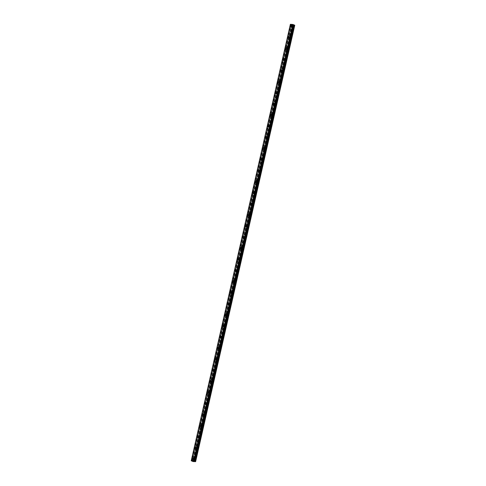 <?xml version="1.0" encoding="UTF-8"?>
<svg xmlns="http://www.w3.org/2000/svg" width="486" height="486" viewBox="0 0 486 486"><rect width="100%" height="100%" fill="white"/><g stroke="black" fill="none" stroke-linecap="round" stroke-linejoin="round"><path stroke-width="0.36" stroke-dasharray="2.43 1.82" d="M294.777 25.229L293.909 25.223L293.423 26.736A0.577 0.413 -66.6 0 0 292.712 26.694L292.578 27.307A0.577 0.413 -66.6 0 0 293.283 27.35L195.111 459.464A0.577 0.413 -66.6 0 0 194.4 459.422L194.26 460.035A0.577 0.413 -66.6 0 0 194.971 460.078L194.752 461.651M194.309 459.428A0.577 0.413 -66.6 0 0 193.458 459.373A0.577 0.413 -66.6 0 0 194.309 459.428M193.203 458.11L193.203 458.11A0.917 0.656 113.4 0 1 192.474 459.786L192.474 459.786M197.693 448.706L197.632 448.365A0.577 0.413 -66.6 0 0 196.921 448.323L196.781 448.936A0.577 0.413 -66.6 0 0 197.492 448.979L197.693 448.706M196.83 448.329A0.577 0.413 -66.6 0 0 195.98 448.28A0.577 0.413 -66.6 0 0 196.83 448.329M195.718 447.011L195.724 447.017A0.917 0.656 113.4 0 1 194.995 448.693L194.995 448.693M200.214 437.607L200.153 437.272A0.577 0.413 -66.6 0 0 199.442 437.23L199.303 437.843A0.577 0.413 -66.6 0 0 200.013 437.886L200.214 437.607M199.351 437.236A0.577 0.413 -66.6 0 0 198.501 437.187A0.577 0.413 -66.6 0 0 199.351 437.236M198.239 435.918L198.245 435.918A0.917 0.656 113.4 0 1 197.516 437.6L197.516 437.594M202.735 426.514L202.674 426.173A0.577 0.413 -66.6 0 0 201.963 426.131L201.824 426.744A0.577 0.413 -66.6 0 0 202.534 426.787L202.735 426.514M201.872 426.143A0.577 0.413 -66.6 0 0 201.022 426.088A0.577 0.413 -66.6 0 0 201.872 426.143M200.761 424.825L200.767 424.825A0.917 0.656 113.4 0 1 200.038 426.501L200.038 426.501M205.256 415.415L205.195 415.08A0.577 0.413 -66.6 0 0 204.485 415.038L204.345 415.652A0.577 0.413 -66.6 0 0 205.056 415.694L205.256 415.415M204.393 415.044A0.577 0.413 -66.6 0 0 203.543 414.995A0.577 0.413 -66.6 0 0 204.393 415.044M203.282 413.726L203.288 413.726A0.917 0.656 113.4 0 1 202.559 415.409L202.559 415.409M207.777 404.322L207.716 403.988A0.577 0.413 -66.6 0 0 207.006 403.945L206.866 404.552A0.577 0.413 -66.6 0 0 207.577 404.595L207.777 404.322M206.915 403.951A0.577 0.413 -66.6 0 0 206.064 403.896A0.577 0.413 -66.6 0 0 206.915 403.951M205.803 402.633L205.809 402.633A0.917 0.656 113.4 0 1 205.08 404.309L205.08 404.309M210.298 393.229L210.238 392.888A0.577 0.413 -66.6 0 0 209.527 392.846L209.387 393.46A0.577 0.413 -66.6 0 0 210.098 393.502L210.298 393.229M209.436 392.852A0.577 0.413 -66.6 0 0 208.585 392.803A0.577 0.413 -66.6 0 0 209.436 392.852M208.324 391.534L208.324 391.534A0.917 0.656 113.4 0 1 207.601 393.217L207.601 393.217M212.819 382.13L212.759 381.796A0.577 0.413 -66.6 0 0 212.048 381.753L211.908 382.367A0.577 0.413 -66.6 0 0 212.619 382.409L212.819 382.13M211.957 381.759A0.577 0.413 -66.6 0 0 211.106 381.704A0.577 0.413 -66.6 0 0 211.957 381.759M210.845 380.441L210.845 380.441A0.917 0.656 113.4 0 1 210.122 382.118L210.122 382.118M215.341 371.037L215.28 370.697A0.577 0.413 -66.6 0 0 214.569 370.654L214.429 371.268A0.577 0.413 -66.6 0 0 215.14 371.31L215.341 371.037M214.478 370.66A0.577 0.413 -66.6 0 0 213.627 370.611A0.577 0.413 -66.6 0 0 214.478 370.66M213.366 369.342L213.366 369.342A0.917 0.656 113.4 0 1 212.643 371.025L212.643 371.025M217.862 359.938L217.801 359.604A0.577 0.413 -66.6 0 0 217.09 359.561L216.95 360.175A0.577 0.413 -66.6 0 0 217.661 360.217L217.862 359.938M216.999 359.567A0.577 0.413 -66.6 0 0 216.149 359.519A0.577 0.413 -66.6 0 0 216.999 359.567M215.887 358.249L215.887 358.249A0.917 0.656 113.4 0 1 215.164 359.932L215.164 359.926M220.383 348.845L220.322 348.505A0.577 0.413 -66.6 0 0 219.611 348.462L219.472 349.076A0.577 0.413 -66.6 0 0 220.182 349.118L220.383 348.845M219.52 348.468A0.577 0.413 -66.6 0 0 218.67 348.419A0.577 0.413 -66.6 0 0 219.52 348.468M218.408 347.156L218.408 347.15A0.917 0.656 113.4 0 1 217.685 348.833L217.685 348.833M222.904 337.746L222.843 337.412A0.577 0.413 -66.6 0 0 222.132 337.369L221.993 337.983A0.577 0.413 -66.6 0 0 222.703 338.025L222.904 337.746M222.041 337.375A0.577 0.413 -66.6 0 0 221.191 337.327A0.577 0.413 -66.6 0 0 222.041 337.375M220.93 336.057L220.93 336.057A0.917 0.656 113.4 0 1 220.207 337.74L220.207 337.74M225.425 326.653L225.358 326.313A0.577 0.413 -66.6 0 0 224.654 326.27L224.514 326.884A0.577 0.413 -66.6 0 0 225.225 326.926L225.425 326.653M224.562 326.282A0.577 0.413 -66.6 0 0 223.712 326.228A0.577 0.413 -66.6 0 0 224.562 326.282M223.451 324.964L223.451 324.964A0.917 0.656 113.4 0 1 222.728 326.641L222.722 326.641M227.946 315.56L227.879 315.22A0.577 0.413 -66.6 0 0 227.175 315.177L227.035 315.791A0.577 0.413 -66.6 0 0 227.746 315.833L227.946 315.56M227.084 315.183A0.577 0.413 -66.6 0 0 226.233 315.135A0.577 0.413 -66.6 0 0 227.084 315.183M225.972 313.865L225.972 313.865A0.917 0.656 113.4 0 1 225.249 315.548L225.243 315.548M230.467 304.461L230.4 304.127A0.577 0.413 -66.6 0 0 229.696 304.084L229.556 304.698A0.577 0.413 -66.6 0 0 230.261 304.74L230.467 304.461M229.605 304.09A0.577 0.413 -66.6 0 0 228.754 304.036A0.577 0.413 -66.6 0 0 229.605 304.09M228.493 302.772L228.493 302.772A0.917 0.656 113.4 0 1 227.77 304.449L227.764 304.449M232.988 293.368L232.922 293.028A0.577 0.413 -66.6 0 0 232.217 292.985L232.077 293.599A0.577 0.413 -66.6 0 0 232.782 293.641L232.988 293.368M232.126 292.991A0.577 0.413 -66.6 0 0 231.269 292.943A0.577 0.413 -66.6 0 0 232.126 292.991M231.014 291.673L231.014 291.673A0.917 0.656 113.4 0 1 230.291 293.356L230.285 293.356M235.51 282.269L235.443 281.935A0.577 0.413 -66.6 0 0 234.738 281.892L234.598 282.506A0.577 0.413 -66.6 0 0 235.303 282.548L235.51 282.269M234.647 281.898A0.577 0.413 -66.6 0 0 233.79 281.85A0.577 0.413 -66.6 0 0 234.647 281.898M233.535 280.58L233.535 280.58A0.917 0.656 113.4 0 1 232.806 282.257L232.806 282.257M238.031 271.176L237.964 270.836A0.577 0.413 -66.6 0 0 237.253 270.793L237.119 271.407A0.577 0.413 -66.6 0 0 237.824 271.449L238.031 271.176M237.168 270.799A0.577 0.413 -66.6 0 0 236.311 270.751A0.577 0.413 -66.6 0 0 237.168 270.799M236.056 269.487L236.056 269.481A0.917 0.656 113.4 0 1 235.327 271.164L235.327 271.164M240.552 260.077L240.485 259.743A0.577 0.413 -66.6 0 0 239.774 259.7L239.634 260.314A0.577 0.413 -66.6 0 0 240.345 260.356L240.552 260.077M239.689 259.706A0.577 0.413 -66.6 0 0 238.833 259.658A0.577 0.413 -66.6 0 0 239.689 259.706M238.577 258.388L238.577 258.388A0.917 0.656 113.4 0 1 237.848 260.071L237.848 260.071M243.073 248.984L243.006 248.644A0.577 0.413 -66.6 0 0 242.295 248.601L242.156 249.215A0.577 0.413 -66.6 0 0 242.866 249.257L243.073 248.984M242.21 248.613A0.577 0.413 -66.6 0 0 241.354 248.559A0.577 0.413 -66.6 0 0 242.21 248.613M241.099 247.295L241.099 247.295A0.917 0.656 113.4 0 1 240.37 248.972L240.37 248.972M245.594 237.891L245.527 237.551A0.577 0.413 -66.6 0 0 244.816 237.508L244.677 238.122A0.577 0.413 -66.6 0 0 245.387 238.164L245.594 237.891M244.725 237.514A0.577 0.413 -66.6 0 0 243.875 237.466A0.577 0.413 -66.6 0 0 244.725 237.514M243.62 236.196L243.62 236.196A0.917 0.656 113.4 0 1 242.891 237.879L242.891 237.879M248.109 226.792L248.048 226.458A0.577 0.413 -66.6 0 0 247.338 226.415L247.198 227.029A0.577 0.413 -66.6 0 0 247.909 227.065L248.109 226.792M247.246 226.421A0.577 0.413 -66.6 0 0 246.396 226.367A0.577 0.413 -66.6 0 0 247.246 226.421M246.141 225.103L246.141 225.103A0.917 0.656 113.4 0 1 245.412 226.78L245.412 226.78M250.63 215.699L250.569 215.359A0.577 0.413 -66.6 0 0 249.859 215.316L249.719 215.93A0.577 0.413 -66.6 0 0 250.43 215.972L250.63 215.699M249.768 215.322A0.577 0.413 -66.6 0 0 248.917 215.274A0.577 0.413 -66.6 0 0 249.768 215.322M248.662 214.004L248.662 214.004A0.917 0.656 113.4 0 1 247.933 215.687L247.933 215.687M253.151 204.6L253.091 204.266A0.577 0.413 -66.6 0 0 252.38 204.223L252.24 204.837A0.577 0.413 -66.6 0 0 252.951 204.879L253.151 204.6M252.289 204.229A0.577 0.413 -66.6 0 0 251.438 204.175A0.577 0.413 -66.6 0 0 252.289 204.229M251.183 202.911L251.183 202.911A0.917 0.656 113.4 0 1 250.454 204.588L250.454 204.588M255.672 193.507L255.612 193.167A0.577 0.413 -66.6 0 0 254.901 193.124L254.761 193.738A0.577 0.413 -66.6 0 0 255.472 193.78L255.672 193.507M254.81 193.13A0.577 0.413 -66.6 0 0 253.959 193.082A0.577 0.413 -66.6 0 0 254.81 193.13M253.704 191.812L253.698 191.812A0.917 0.656 113.4 0 1 252.975 193.495L252.975 193.495M258.194 182.408L258.133 182.074A0.577 0.413 -66.6 0 0 257.422 182.031L257.282 182.645A0.577 0.413 -66.6 0 0 257.993 182.687L258.194 182.408M257.331 182.037A0.577 0.413 -66.6 0 0 256.48 181.989A0.577 0.413 -66.6 0 0 257.331 182.037M256.225 180.719L256.219 180.719A0.917 0.656 113.4 0 1 255.496 182.402L255.496 182.396M260.715 171.315L260.654 170.975A0.577 0.413 -66.6 0 0 259.943 170.932L259.803 171.546A0.577 0.413 -66.6 0 0 260.514 171.588L260.715 171.315M259.852 170.938A0.577 0.413 -66.6 0 0 259.002 170.89A0.577 0.413 -66.6 0 0 259.852 170.938M258.746 169.626L258.74 169.62A0.917 0.656 113.4 0 1 258.017 171.303L258.017 171.303M263.236 160.216L263.175 159.882A0.577 0.413 -66.6 0 0 262.464 159.839L262.325 160.453A0.577 0.413 -66.6 0 0 263.035 160.495L263.236 160.216M262.373 159.845A0.577 0.413 -66.6 0 0 261.523 159.797A0.577 0.413 -66.6 0 0 262.373 159.845M261.268 158.527L261.261 158.527A0.917 0.656 113.4 0 1 260.539 160.21L260.539 160.21M265.757 149.123L265.696 148.783A0.577 0.413 -66.6 0 0 264.985 148.74L264.846 149.354A0.577 0.413 -66.6 0 0 265.556 149.396L265.757 149.123M264.894 148.752A0.577 0.413 -66.6 0 0 264.044 148.698A0.577 0.413 -66.6 0 0 264.894 148.752M263.789 147.434L263.783 147.434A0.917 0.656 113.4 0 1 263.06 149.111L263.06 149.111M268.278 138.03L268.217 137.69A0.577 0.413 -66.6 0 0 267.507 137.647L267.367 138.261A0.577 0.413 -66.6 0 0 268.078 138.303L268.278 138.03M267.415 137.653A0.577 0.413 -66.6 0 0 266.565 137.605A0.577 0.413 -66.6 0 0 267.415 137.653M266.304 136.335L266.304 136.335A0.917 0.656 113.4 0 1 265.581 138.018L265.581 138.018M270.799 126.931L270.738 126.597A0.577 0.413 -66.6 0 0 270.028 126.554L269.888 127.168A0.577 0.413 -66.6 0 0 270.599 127.211L270.799 126.931M269.937 126.56A0.577 0.413 -66.6 0 0 269.086 126.506A0.577 0.413 -66.6 0 0 269.937 126.56M268.825 125.242L268.825 125.242A0.917 0.656 113.4 0 1 268.102 126.919L268.102 126.919M273.32 115.838L273.26 115.498A0.577 0.413 -66.6 0 0 272.549 115.455L272.409 116.069A0.577 0.413 -66.6 0 0 273.12 116.111L273.32 115.838M272.458 115.461A0.577 0.413 -66.6 0 0 271.607 115.413A0.577 0.413 -66.6 0 0 272.458 115.461M271.346 114.143L271.346 114.143A0.917 0.656 113.4 0 1 270.623 115.826L270.623 115.826M275.841 104.739L275.781 104.405A0.577 0.413 -66.6 0 0 275.07 104.362L274.93 104.976A0.577 0.413 -66.6 0 0 275.641 105.019L275.841 104.739M274.979 104.369A0.577 0.413 -66.6 0 0 274.128 104.32A0.577 0.413 -66.6 0 0 274.979 104.369M273.867 103.05L273.867 103.05A0.917 0.656 113.4 0 1 273.144 104.727L273.144 104.727M278.363 93.646L278.302 93.306A0.577 0.413 -66.6 0 0 277.591 93.263L277.451 93.877A0.577 0.413 -66.6 0 0 278.162 93.919L278.363 93.646M277.5 93.269A0.577 0.413 -66.6 0 0 276.649 93.221A0.577 0.413 -66.6 0 0 277.5 93.269M276.388 91.957L276.388 91.951A0.917 0.656 113.4 0 1 275.665 93.634L275.665 93.634M280.884 82.547L280.823 82.213A0.577 0.413 -66.6 0 0 280.112 82.17L279.972 82.784A0.577 0.413 -66.6 0 0 280.683 82.827L280.884 82.547M280.021 82.177A0.577 0.413 -66.6 0 0 279.171 82.128A0.577 0.413 -66.6 0 0 280.021 82.177M278.909 80.858L278.909 80.858A0.917 0.656 113.4 0 1 278.186 82.541L278.186 82.541M283.405 71.454L283.338 71.114A0.577 0.413 -66.6 0 0 282.633 71.071L282.494 71.685A0.577 0.413 -66.6 0 0 283.204 71.728L283.405 71.454M282.542 71.084A0.577 0.413 -66.6 0 0 281.692 71.029A0.577 0.413 -66.6 0 0 282.542 71.084M281.43 69.765L281.43 69.765A0.917 0.656 113.4 0 1 280.708 71.442L280.701 71.442M285.926 60.361L285.859 60.021A0.577 0.413 -66.6 0 0 285.154 59.978L285.015 60.592A0.577 0.413 -66.6 0 0 285.725 60.635L285.926 60.361M285.063 59.985A0.577 0.413 -66.6 0 0 284.213 59.936A0.577 0.413 -66.6 0 0 285.063 59.985M283.952 58.666L283.952 58.666A0.917 0.656 113.4 0 1 283.229 60.349L283.223 60.349M288.447 49.262L288.38 48.928A0.577 0.413 -66.6 0 0 287.676 48.886L287.536 49.499A0.577 0.413 -66.6 0 0 288.241 49.536L288.447 49.262M287.584 48.892A0.577 0.413 -66.6 0 0 286.734 48.837A0.577 0.413 -66.6 0 0 287.584 48.892M286.473 47.573L286.473 47.573A0.917 0.656 113.4 0 1 285.75 49.25L285.744 49.25M290.968 38.169L290.901 37.829A0.577 0.413 -66.6 0 0 290.197 37.787L290.057 38.4A0.577 0.413 -66.6 0 0 290.762 38.443L290.968 38.169M290.106 37.793A0.577 0.413 -66.6 0 0 289.249 37.744A0.577 0.413 -66.6 0 0 290.106 37.793M288.994 36.474L288.994 36.474A0.917 0.656 113.4 0 1 288.271 38.157L288.265 38.157M292.627 26.7A0.577 0.413 -66.6 0 0 291.77 26.645A0.577 0.413 -66.6 0 0 292.627 26.7M291.515 25.381L291.515 25.381A0.917 0.656 113.4 0 1 290.786 27.058L290.786 27.058M292.876 26.712A0.917 0.656 -66.6 0 0 291.527 26.633A0.917 0.656 -66.6 0 0 292.876 26.712M291.94 26.311A0.917 0.656 -66.6 0 0 290.592 26.226A0.917 0.656 -66.6 0 0 291.94 26.311M290.355 37.811A0.917 0.656 -66.6 0 0 289.006 37.726A0.917 0.656 -66.6 0 0 290.355 37.811M289.419 37.404A0.917 0.656 -66.6 0 0 288.07 37.325A0.917 0.656 -66.6 0 0 289.419 37.404M287.834 48.904A0.917 0.656 -66.6 0 0 286.485 48.825A0.917 0.656 -66.6 0 0 287.834 48.904M286.898 48.503A0.917 0.656 -66.6 0 0 285.549 48.418A0.917 0.656 -66.6 0 0 286.898 48.503M285.312 60.003A0.917 0.656 -66.6 0 0 283.964 59.918A0.917 0.656 -66.6 0 0 285.312 60.003M284.377 59.596A0.917 0.656 -66.6 0 0 283.028 59.517A0.917 0.656 -66.6 0 0 284.377 59.596M282.791 71.096A0.917 0.656 -66.6 0 0 281.443 71.017A0.917 0.656 -66.6 0 0 282.791 71.096M281.856 70.689A0.917 0.656 -66.6 0 0 280.507 70.61A0.917 0.656 -66.6 0 0 281.856 70.689M280.27 82.189A0.917 0.656 -66.6 0 0 278.921 82.11A0.917 0.656 -66.6 0 0 280.27 82.189M279.335 81.788A0.917 0.656 -66.6 0 0 277.986 81.709A0.917 0.656 -66.6 0 0 279.335 81.788M277.749 93.288A0.917 0.656 -66.6 0 0 276.4 93.209A0.917 0.656 -66.6 0 0 277.749 93.288M276.813 92.881A0.917 0.656 -66.6 0 0 275.465 92.802A0.917 0.656 -66.6 0 0 276.813 92.881M275.228 104.381A0.917 0.656 -66.6 0 0 273.879 104.302A0.917 0.656 -66.6 0 0 275.228 104.381M274.292 103.98A0.917 0.656 -66.6 0 0 272.944 103.895A0.917 0.656 -66.6 0 0 274.292 103.98M272.707 115.48A0.917 0.656 -66.6 0 0 271.358 115.401A0.917 0.656 -66.6 0 0 272.707 115.48M271.771 115.073A0.917 0.656 -66.6 0 0 270.423 114.994A0.917 0.656 -66.6 0 0 271.771 115.073M270.186 126.573A0.917 0.656 -66.6 0 0 268.837 126.494A0.917 0.656 -66.6 0 0 270.186 126.573M269.25 126.172A0.917 0.656 -66.6 0 0 267.901 126.087A0.917 0.656 -66.6 0 0 269.25 126.172M267.665 137.672A0.917 0.656 -66.6 0 0 266.316 137.587A0.917 0.656 -66.6 0 0 267.665 137.672M266.729 137.265A0.917 0.656 -66.6 0 0 265.38 137.186A0.917 0.656 -66.6 0 0 266.729 137.265M265.143 148.765A0.917 0.656 -66.6 0 0 263.795 148.686A0.917 0.656 -66.6 0 0 265.143 148.765M264.208 148.358A0.917 0.656 -66.6 0 0 262.859 148.279A0.917 0.656 -66.6 0 0 264.208 148.358M262.622 159.858A0.917 0.656 -66.6 0 0 261.274 159.779A0.917 0.656 -66.6 0 0 262.622 159.858M261.687 159.457A0.917 0.656 -66.6 0 0 260.338 159.378A0.917 0.656 -66.6 0 0 261.687 159.457M260.101 170.957A0.917 0.656 -66.6 0 0 258.752 170.878A0.917 0.656 -66.6 0 0 260.101 170.957M259.166 170.55A0.917 0.656 -66.6 0 0 257.817 170.471A0.917 0.656 -66.6 0 0 259.166 170.55M257.58 182.05A0.917 0.656 -66.6 0 0 256.231 181.971A0.917 0.656 -66.6 0 0 257.58 182.05M256.644 181.649A0.917 0.656 -66.6 0 0 255.296 181.57A0.917 0.656 -66.6 0 0 256.644 181.649M255.059 193.149A0.917 0.656 -66.6 0 0 253.71 193.07A0.917 0.656 -66.6 0 0 255.059 193.149M254.123 192.742A0.917 0.656 -66.6 0 0 252.775 192.663A0.917 0.656 -66.6 0 0 254.123 192.742M252.538 204.242A0.917 0.656 -66.6 0 0 251.189 204.163A0.917 0.656 -66.6 0 0 252.538 204.242M251.602 203.841A0.917 0.656 -66.6 0 0 250.254 203.756A0.917 0.656 -66.6 0 0 251.602 203.841M250.017 215.341A0.917 0.656 -66.6 0 0 248.668 215.255A0.917 0.656 -66.6 0 0 250.017 215.341M249.081 214.934A0.917 0.656 -66.6 0 0 247.732 214.855A0.917 0.656 -66.6 0 0 249.081 214.934M247.495 226.433A0.917 0.656 -66.6 0 0 246.147 226.355A0.917 0.656 -66.6 0 0 247.495 226.433M246.56 226.033A0.917 0.656 -66.6 0 0 245.211 225.947A0.917 0.656 -66.6 0 0 246.56 226.033M244.974 237.533A0.917 0.656 -66.6 0 0 243.626 237.447A0.917 0.656 -66.6 0 0 244.974 237.533M244.039 237.125A0.917 0.656 -66.6 0 0 242.69 237.047A0.917 0.656 -66.6 0 0 244.039 237.125M242.453 248.625A0.917 0.656 -66.6 0 0 241.105 248.546A0.917 0.656 -66.6 0 0 242.453 248.625M241.518 248.218A0.917 0.656 -66.6 0 0 240.169 248.139A0.917 0.656 -66.6 0 0 241.518 248.218M239.932 259.718A0.917 0.656 -66.6 0 0 238.583 259.639A0.917 0.656 -66.6 0 0 239.932 259.718M238.997 259.317A0.917 0.656 -66.6 0 0 237.648 259.238A0.917 0.656 -66.6 0 0 238.997 259.317M237.411 270.817A0.917 0.656 -66.6 0 0 236.068 270.738A0.917 0.656 -66.6 0 0 237.411 270.817M236.475 270.41A0.917 0.656 -66.6 0 0 235.127 270.331A0.917 0.656 -66.6 0 0 236.475 270.41M234.896 281.91A0.917 0.656 -66.6 0 0 233.547 281.831A0.917 0.656 -66.6 0 0 234.896 281.91M233.96 281.509A0.917 0.656 -66.6 0 0 232.612 281.424A0.917 0.656 -66.6 0 0 233.96 281.509M232.375 293.009A0.917 0.656 -66.6 0 0 231.026 292.93A0.917 0.656 -66.6 0 0 232.375 293.009M231.439 292.602A0.917 0.656 -66.6 0 0 230.091 292.523A0.917 0.656 -66.6 0 0 231.439 292.602M229.854 304.102A0.917 0.656 -66.6 0 0 228.505 304.023A0.917 0.656 -66.6 0 0 229.854 304.102M228.918 303.701A0.917 0.656 -66.6 0 0 227.57 303.616A0.917 0.656 -66.6 0 0 228.918 303.701M227.333 315.201A0.917 0.656 -66.6 0 0 225.984 315.116A0.917 0.656 -66.6 0 0 227.333 315.201M226.397 314.794A0.917 0.656 -66.6 0 0 225.048 314.715A0.917 0.656 -66.6 0 0 226.397 314.794M224.811 326.294A0.917 0.656 -66.6 0 0 223.463 326.215A0.917 0.656 -66.6 0 0 224.811 326.294M223.876 325.887A0.917 0.656 -66.6 0 0 222.527 325.808A0.917 0.656 -66.6 0 0 223.876 325.887M222.29 337.387A0.917 0.656 -66.6 0 0 220.942 337.308A0.917 0.656 -66.6 0 0 222.29 337.387M221.355 336.986A0.917 0.656 -66.6 0 0 220.006 336.907A0.917 0.656 -66.6 0 0 221.355 336.986M219.769 348.486A0.917 0.656 -66.6 0 0 218.421 348.407A0.917 0.656 -66.6 0 0 219.769 348.486M218.834 348.079A0.917 0.656 -66.6 0 0 217.485 348A0.917 0.656 -66.6 0 0 218.834 348.079M217.248 359.579A0.917 0.656 -66.6 0 0 215.899 359.5A0.917 0.656 -66.6 0 0 217.248 359.579M216.313 359.178A0.917 0.656 -66.6 0 0 214.964 359.099A0.917 0.656 -66.6 0 0 216.313 359.178M214.727 370.678A0.917 0.656 -66.6 0 0 213.378 370.599A0.917 0.656 -66.6 0 0 214.727 370.678M213.791 370.271A0.917 0.656 -66.6 0 0 212.443 370.192A0.917 0.656 -66.6 0 0 213.791 370.271M212.206 381.771A0.917 0.656 -66.6 0 0 210.857 381.692A0.917 0.656 -66.6 0 0 212.206 381.771M211.27 381.37A0.917 0.656 -66.6 0 0 209.922 381.285A0.917 0.656 -66.6 0 0 211.27 381.37M209.685 392.87A0.917 0.656 -66.6 0 0 208.336 392.785A0.917 0.656 -66.6 0 0 209.685 392.87M208.749 392.463A0.917 0.656 -66.6 0 0 207.4 392.384A0.917 0.656 -66.6 0 0 208.749 392.463M207.164 403.963A0.917 0.656 -66.6 0 0 205.815 403.884A0.917 0.656 -66.6 0 0 207.164 403.963M206.228 403.562A0.917 0.656 -66.6 0 0 204.879 403.477A0.917 0.656 -66.6 0 0 206.228 403.562M204.642 415.062A0.917 0.656 -66.6 0 0 203.294 414.977A0.917 0.656 -66.6 0 0 204.642 415.062M203.707 414.655A0.917 0.656 -66.6 0 0 202.358 414.576A0.917 0.656 -66.6 0 0 203.707 414.655M202.121 426.155A0.917 0.656 -66.6 0 0 200.773 426.076A0.917 0.656 -66.6 0 0 202.121 426.155M201.186 425.748A0.917 0.656 -66.6 0 0 199.837 425.669A0.917 0.656 -66.6 0 0 201.186 425.748M199.6 437.248A0.917 0.656 -66.6 0 0 198.252 437.169A0.917 0.656 -66.6 0 0 199.6 437.248M198.665 436.847A0.917 0.656 -66.6 0 0 197.316 436.768A0.917 0.656 -66.6 0 0 198.665 436.847M197.079 448.347A0.917 0.656 -66.6 0 0 195.73 448.268A0.917 0.656 -66.6 0 0 197.079 448.347M196.144 447.94A0.917 0.656 -66.6 0 0 194.795 447.861A0.917 0.656 -66.6 0 0 196.144 447.94M194.558 459.44A0.917 0.656 -66.6 0 0 193.209 459.361A0.917 0.656 -66.6 0 0 194.558 459.44M193.622 459.039A0.917 0.656 -66.6 0 0 192.274 458.954A0.917 0.656 -66.6 0 0 193.622 459.039M292.657 24.731L293.04 24.883L292.663 24.725M293.909 25.223L291.521 24.877L192.371 461.305M191.235 460.819L290.391 24.312L291.521 24.877M193.483 461.287L193.094 461.196M193.793 461.305L193.385 461.171M292.578 27.307L290.197 37.787M293.058 25.169L193.902 461.597M293.064 25.151L292.712 26.694M293.283 27.35L290.901 37.829M290.057 38.4L287.676 48.886M290.762 38.443L288.38 48.928M287.536 49.499L285.154 59.978M288.241 49.536L285.859 60.021M285.015 60.592L282.633 71.071M285.725 60.635L283.338 71.114M282.494 71.685L280.112 82.17M283.204 71.728L280.823 82.213M279.972 82.784L277.591 93.263M280.683 82.827L278.302 93.306M277.451 93.877L275.07 104.362M278.162 93.919L275.781 104.405M274.93 104.976L272.549 115.455M275.641 105.019L273.26 115.498M272.409 116.069L270.028 126.554M273.12 116.111L270.738 126.597M269.888 127.168L267.507 137.647M270.599 127.211L268.217 137.69M267.367 138.261L264.985 148.74M268.078 138.303L265.696 148.783M264.846 149.354L262.464 159.839M265.556 149.396L263.175 159.882M262.325 160.453L259.943 170.932M263.035 160.495L260.654 170.975M259.803 171.546L257.422 182.031M260.514 171.588L258.133 182.074M257.282 182.645L254.901 193.124M257.993 182.687L255.612 193.167M254.761 193.738L252.38 204.223M255.472 193.78L253.091 204.266M252.24 204.837L249.859 215.316M252.951 204.879L250.569 215.359M249.719 215.93L247.338 226.415M250.43 215.972L248.048 226.458M247.198 227.029L244.816 237.508M247.909 227.065L245.527 237.551M244.677 238.122L242.295 248.601M245.387 238.164L243.006 248.644M242.156 249.215L239.774 259.7M242.866 249.257L240.485 259.743M239.634 260.314L237.253 270.793M240.345 260.356L237.964 270.836M237.119 271.407L234.738 281.892M237.824 271.449L235.443 281.935M234.598 282.506L232.217 292.985M235.303 282.548L232.922 293.028M232.077 293.599L229.696 304.084M232.782 293.641L230.4 304.127M229.556 304.698L227.175 315.177M230.261 304.74L227.879 315.22M227.035 315.791L224.654 326.27M227.746 315.833L225.358 326.313M224.514 326.884L222.132 337.369M225.225 326.926L222.843 337.412M221.993 337.983L219.611 348.462M222.703 338.025L220.322 348.505M219.472 349.076L217.09 359.561M220.182 349.118L217.801 359.604M216.95 360.175L214.569 370.654M217.661 360.217L215.28 370.697M214.429 371.268L212.048 381.753M215.14 371.31L212.759 381.796M211.908 382.367L209.527 392.846M212.619 382.409L210.238 392.888M209.387 393.46L207.006 403.945M210.098 393.502L207.716 403.988M206.866 404.552L204.485 415.038M207.577 404.595L205.195 415.08M204.345 415.652L201.963 426.131M205.056 415.694L202.674 426.173M201.824 426.744L199.442 437.23M202.534 426.787L200.153 437.272M199.303 437.843L196.921 448.323M200.013 437.886L197.632 448.365M196.781 448.936L194.4 459.422M197.492 448.979L195.111 459.464M194.26 460.035L193.914 461.579M194.971 460.078L194.619 461.621M292.208 25.12L193.051 461.548M291.94 25.059L192.784 461.487M191.842 461.001L290.999 24.573L191.83 460.995M293.423 24.719L194.285 461.086M294.759 25.272L195.603 461.7M293.775 25.193L293.423 26.736M291.454 24.829L192.322 461.159L291.454 24.829M291.485 24.75L192.335 461.171L291.485 24.743M291.442 24.713L192.286 461.141M291.327 24.665L192.17 461.086M291.199 24.622L192.043 461.05M290.664 24.494L191.508 460.922M290.598 24.476L191.441 460.904M290.385 24.373L191.247 460.746M293.41 24.756L194.254 461.178L293.41 24.756M194.916 459.215L194.114 458.869M197.438 448.122L196.636 447.776M199.959 437.023L199.157 436.677M202.48 425.93L201.678 425.584M205.001 414.837L204.199 414.491M207.522 403.738L206.72 403.392M210.043 392.645L209.241 392.299M212.564 381.546L211.762 381.2M215.085 370.454L214.283 370.107M217.6 359.354L216.805 359.008M220.122 348.262L219.326 347.915M222.643 337.169L221.847 336.822M225.164 326.07L224.362 325.723M227.685 314.977L226.883 314.63M230.206 303.878L229.404 303.531M232.727 292.785L231.925 292.438M235.248 281.686L234.446 281.339M237.769 270.593L236.968 270.246M240.291 259.5L239.489 259.147M242.812 248.401L242.01 248.054M245.333 237.308L244.531 236.961M247.854 226.209L247.052 225.862M250.375 215.116L249.573 214.769M252.896 204.017L252.094 203.67M255.417 192.924L254.615 192.578M257.938 181.825L257.137 181.478M260.46 170.732L259.658 170.386M262.981 159.639L262.179 159.293M265.502 148.54L264.7 148.194M268.023 137.447L267.221 137.101M270.544 126.348L269.742 126.002M273.065 115.255L272.263 114.909M275.58 104.156L274.784 103.81M278.101 93.063L277.306 92.717M280.622 81.97L279.827 81.618M283.144 70.871L282.342 70.525M285.665 59.778L284.863 59.432M288.186 48.679L287.384 48.333M290.707 37.586L289.905 37.24M293.228 26.487L292.426 26.141M292.56 25.831L291.624 25.43M290.039 36.93L289.103 36.523M287.518 48.023L286.582 47.622M284.996 59.122L284.061 58.715M282.475 70.215L281.54 69.814M279.96 81.314L279.025 80.907M277.439 92.407L276.504 92M274.918 103.5L273.983 103.099M272.397 114.599L271.461 114.192M269.876 125.692L268.94 125.291M267.355 136.791L266.419 136.384M264.834 147.884L263.898 147.483M262.312 158.983L261.377 158.576M259.791 170.076L258.856 169.669M257.27 181.169L256.335 180.768M254.749 192.268L253.814 191.861M252.228 203.361L251.292 202.96M249.707 214.46L248.771 214.053M247.186 225.553L246.25 225.152M244.665 236.652L243.729 236.245M242.143 247.745L241.208 247.344M239.622 258.844L238.687 258.437M237.101 269.937L236.166 269.53M234.58 281.03L233.645 280.629M232.059 292.129L231.123 291.721M229.538 303.221L228.602 302.821M227.017 314.32L226.081 313.913M224.496 325.413L223.56 325.013M221.981 336.512L221.045 336.105M219.459 347.605L218.524 347.198M216.938 358.698L216.003 358.297M214.417 369.797L213.482 369.39M211.896 380.89L210.96 380.489M209.375 391.989L208.439 391.582M206.854 403.082L205.918 402.681M204.333 414.181L203.397 413.774M201.811 425.274L200.876 424.873M199.29 436.373L198.355 435.966M196.769 447.466L195.834 447.059M194.248 458.559L193.313 458.158M193.519 460.242L192.584 459.835M196.04 449.143L195.105 448.742M198.561 438.05L197.626 437.643M201.083 426.957L200.147 426.55M203.604 415.858L202.668 415.457M206.125 404.765L205.189 404.358M208.646 393.666L207.71 393.265M211.167 382.573L210.231 382.166M213.688 371.474L212.753 371.073M216.209 360.381L215.274 359.974M218.73 349.288L217.795 348.881M221.252 338.189L220.316 337.788M223.773 327.096L222.837 326.689M226.294 315.997L225.358 315.596M228.815 304.904L227.879 304.497M231.336 293.805L230.4 293.404M233.857 282.712L232.922 282.305M236.378 271.613L235.443 271.212M238.899 260.52L237.964 260.113M241.421 249.427L240.485 249.02M243.942 238.328L243.006 237.927M246.463 227.235L245.527 226.828M248.984 216.136L248.042 215.735M251.499 205.043L250.563 204.636M254.02 193.944L253.085 193.543M256.541 182.851L255.606 182.444M259.062 171.758L258.127 171.351M261.583 160.659L260.648 160.259M264.105 149.566L263.169 149.159M266.626 138.467L265.69 138.067M269.147 127.375L268.211 126.968M271.668 116.276L270.732 115.875M274.189 105.183L273.254 104.776M276.71 94.09L275.775 93.683M279.231 82.991L278.296 82.584M281.752 71.898L280.817 71.491M284.274 60.799L283.338 60.398M286.795 49.706L285.859 49.299M289.316 38.607L288.38 38.206M291.837 27.514L290.901 27.107M292.772 27.55L291.971 27.204M290.251 38.643L289.449 38.297M287.73 49.742L286.928 49.396M285.209 60.835L284.407 60.489M282.688 71.934L281.886 71.588M280.167 83.027L279.365 82.681M277.646 94.126L276.844 93.78M275.125 105.219L274.323 104.873M272.603 116.312L271.802 115.966M270.082 127.411L269.28 127.065M267.561 138.504L266.759 138.158M265.04 149.603L264.238 149.257M262.519 160.696L261.717 160.35M259.998 171.795L259.196 171.449M257.477 182.888L256.675 182.542M254.956 193.987L254.154 193.641M252.434 205.08L251.633 204.734M249.913 216.173L249.118 215.827M247.392 227.272L246.596 226.926M244.877 238.365L244.075 238.019M242.356 249.464L241.554 249.118M239.835 260.557L239.033 260.21M237.314 271.656L236.512 271.31M234.793 282.749L233.991 282.402M232.272 293.842L231.47 293.495M229.75 304.941L228.949 304.594M227.229 316.034L226.427 315.687M224.708 327.133L223.906 326.786M222.187 338.226L221.385 337.879M219.666 349.325L218.864 348.978M217.145 360.418L216.343 360.071M214.624 371.517L213.822 371.164M212.103 382.61L211.301 382.263M209.581 393.703L208.78 393.356M207.06 404.802L206.258 404.455M204.539 415.895L203.737 415.548M202.018 426.994L201.216 426.647M199.497 438.086L198.695 437.74M196.976 449.185L196.174 448.839M194.455 460.278L193.653 459.932M290.44 24.361L191.29 460.783M293.386 24.677L194.23 461.105"/><path stroke-width="0.73" d="M192.474 459.786A0.917 0.656 113.4 0 1 193.203 458.11A0.917 0.656 113.4 0 1 192.474 459.786A0.917 0.656 113.4 0 1 193.203 458.11M194.995 448.693A0.917 0.656 113.4 0 1 195.718 447.011A0.917 0.656 113.4 0 1 194.995 448.693A0.917 0.656 113.4 0 1 195.724 447.017M197.516 437.6A0.917 0.656 113.4 0 1 198.245 435.918M197.207 436.72A0.917 0.656 113.4 0 1 198.555 436.799A0.917 0.656 113.4 0 1 197.207 436.72M200.038 426.501A0.917 0.656 113.4 0 1 200.761 424.825A0.917 0.656 113.4 0 1 200.038 426.501A0.917 0.656 113.4 0 1 200.767 424.825M202.559 415.409A0.917 0.656 113.4 0 1 203.282 413.726A0.917 0.656 113.4 0 1 202.559 415.409A0.917 0.656 113.4 0 1 203.288 413.726M205.08 404.309A0.917 0.656 113.4 0 1 205.803 402.633A0.917 0.656 113.4 0 1 205.08 404.309A0.917 0.656 113.4 0 1 205.809 402.633M207.601 393.217A0.917 0.656 113.4 0 1 208.324 391.534A0.917 0.656 113.4 0 1 207.601 393.217A0.917 0.656 113.4 0 1 208.324 391.534M210.122 382.118A0.917 0.656 113.4 0 1 210.845 380.441A0.917 0.656 113.4 0 1 210.122 382.118A0.917 0.656 113.4 0 1 210.845 380.441M212.643 371.025A0.917 0.656 113.4 0 1 213.366 369.342A0.917 0.656 113.4 0 1 212.643 371.025A0.917 0.656 113.4 0 1 213.366 369.342M215.164 359.932A0.917 0.656 113.4 0 1 215.887 358.249A0.917 0.656 113.4 0 1 215.164 359.926A0.917 0.656 113.4 0 1 215.887 358.249M217.685 348.833A0.917 0.656 113.4 0 1 218.408 347.156A0.917 0.656 113.4 0 1 217.685 348.833A0.917 0.656 113.4 0 1 218.408 347.15M220.207 337.74A0.917 0.656 113.4 0 1 220.93 336.057A0.917 0.656 113.4 0 1 220.207 337.74A0.917 0.656 113.4 0 1 220.93 336.057M222.728 326.641A0.917 0.656 113.4 0 1 223.451 324.964A0.917 0.656 113.4 0 1 222.722 326.641A0.917 0.656 113.4 0 1 223.451 324.964M225.249 315.548A0.917 0.656 113.4 0 1 225.972 313.865A0.917 0.656 113.4 0 1 225.243 315.548A0.917 0.656 113.4 0 1 225.972 313.865M227.77 304.449A0.917 0.656 113.4 0 1 228.493 302.772A0.917 0.656 113.4 0 1 227.764 304.449A0.917 0.656 113.4 0 1 228.493 302.772M230.291 293.356A0.917 0.656 113.4 0 1 231.014 291.673A0.917 0.656 113.4 0 1 230.285 293.356A0.917 0.656 113.4 0 1 231.014 291.673M232.806 282.257A0.917 0.656 113.4 0 1 233.535 280.58A0.917 0.656 113.4 0 1 232.806 282.257A0.917 0.656 113.4 0 1 233.535 280.58M235.327 271.164A0.917 0.656 113.4 0 1 236.056 269.487A0.917 0.656 113.4 0 1 235.327 271.164A0.917 0.656 113.4 0 1 236.056 269.481M237.848 260.071A0.917 0.656 113.4 0 1 238.577 258.388A0.917 0.656 113.4 0 1 237.848 260.071A0.917 0.656 113.4 0 1 238.577 258.388M240.37 248.972A0.917 0.656 113.4 0 1 241.099 247.295A0.917 0.656 113.4 0 1 240.37 248.972A0.917 0.656 113.4 0 1 241.099 247.295M242.891 237.879A0.917 0.656 113.4 0 1 243.62 236.196A0.917 0.656 113.4 0 1 242.891 237.879A0.917 0.656 113.4 0 1 243.62 236.196M245.412 226.78A0.917 0.656 113.4 0 1 246.141 225.103A0.917 0.656 113.4 0 1 245.412 226.78A0.917 0.656 113.4 0 1 246.141 225.103M247.933 215.687A0.917 0.656 113.4 0 1 248.662 214.004A0.917 0.656 113.4 0 1 247.933 215.687A0.917 0.656 113.4 0 1 248.662 214.004M250.144 203.713A0.917 0.656 113.4 0 1 251.493 203.792A0.917 0.656 113.4 0 1 250.144 203.713M250.454 204.588A0.917 0.656 113.4 0 1 251.183 202.911M252.975 193.495A0.917 0.656 113.4 0 1 253.704 191.812A0.917 0.656 113.4 0 1 252.975 193.495A0.917 0.656 113.4 0 1 253.698 191.812M255.496 182.396A0.917 0.656 113.4 0 1 256.225 180.719A0.917 0.656 113.4 0 1 255.496 182.396A0.917 0.656 113.4 0 1 256.219 180.719M258.017 171.303A0.917 0.656 113.4 0 1 258.746 169.626A0.917 0.656 113.4 0 1 258.017 171.303A0.917 0.656 113.4 0 1 258.74 169.62M260.539 160.21A0.917 0.656 113.4 0 1 261.268 158.527A0.917 0.656 113.4 0 1 260.539 160.21A0.917 0.656 113.4 0 1 261.261 158.527M263.06 149.111A0.917 0.656 113.4 0 1 263.789 147.434A0.917 0.656 113.4 0 1 263.06 149.111A0.917 0.656 113.4 0 1 263.783 147.434M265.581 138.018A0.917 0.656 113.4 0 1 266.304 136.335A0.917 0.656 113.4 0 1 265.581 138.018A0.917 0.656 113.4 0 1 266.304 136.335M268.102 126.919A0.917 0.656 113.4 0 1 268.825 125.242A0.917 0.656 113.4 0 1 268.102 126.919A0.917 0.656 113.4 0 1 268.825 125.242M270.623 115.826A0.917 0.656 113.4 0 1 271.346 114.143A0.917 0.656 113.4 0 1 270.623 115.826A0.917 0.656 113.4 0 1 271.346 114.143M273.144 104.727A0.917 0.656 113.4 0 1 273.867 103.05A0.917 0.656 113.4 0 1 273.144 104.727A0.917 0.656 113.4 0 1 273.867 103.05M275.665 93.634A0.917 0.656 113.4 0 1 276.388 91.957A0.917 0.656 113.4 0 1 275.665 93.634A0.917 0.656 113.4 0 1 276.388 91.951M278.186 82.541A0.917 0.656 113.4 0 1 278.909 80.858A0.917 0.656 113.4 0 1 278.186 82.541A0.917 0.656 113.4 0 1 278.909 80.858M280.701 71.442A0.917 0.656 113.4 0 1 281.43 69.765A0.917 0.656 113.4 0 1 280.701 71.442A0.917 0.656 113.4 0 1 281.43 69.765M283.223 60.349A0.917 0.656 113.4 0 1 283.952 58.666A0.917 0.656 113.4 0 1 283.223 60.349A0.917 0.656 113.4 0 1 283.952 58.666M285.744 49.25A0.917 0.656 113.4 0 1 286.473 47.573A0.917 0.656 113.4 0 1 285.744 49.25A0.917 0.656 113.4 0 1 286.473 47.573M288.265 38.157A0.917 0.656 113.4 0 1 288.994 36.474A0.917 0.656 113.4 0 1 288.265 38.157A0.917 0.656 113.4 0 1 288.994 36.474M290.786 27.058A0.917 0.656 113.4 0 1 291.515 25.381A0.917 0.656 113.4 0 1 290.786 27.058A0.917 0.656 113.4 0 1 291.515 25.381M191.223 460.807L290.379 24.3L292.785 24.446L193.628 460.874L195.621 461.657L193.051 461.548L191.235 460.74L193.628 460.874M194.266 461.147L293.447 24.658L292.785 24.446M293.423 24.774L294.17 24.986L195.014 461.414M195.621 461.657L294.777 25.229L294.17 24.986M193.094 461.202L193.489 461.287L193.136 461.135M192.863 461.111L193.483 461.287M193.404 461.165L193.793 461.305M292.76 24.44L193.604 460.868M292.821 24.458L193.665 460.886M293.161 24.543L194.005 460.971M293.228 24.561L194.078 460.983M293.435 24.646L194.285 461.074M293.453 24.786L194.303 461.214M293.568 24.841L194.418 461.263M293.696 24.877L194.546 461.305M294.358 25.047L195.208 461.475M293.447 24.658L194.297 461.086"/></g></svg>
